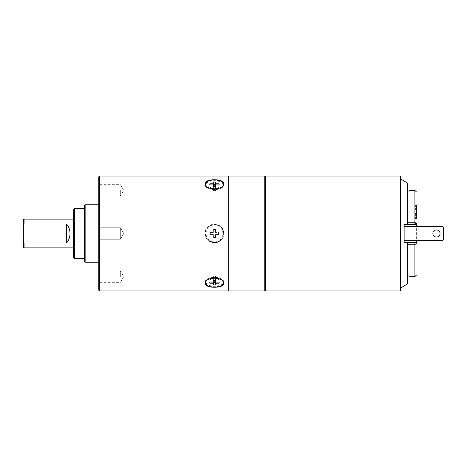 <?xml version="1.0" encoding="UTF-8"?>
<svg xmlns="http://www.w3.org/2000/svg" width="467" height="467" viewBox="0 0 467 467"><rect width="100%" height="100%" fill="white"/><g stroke="black" fill="none" stroke-linecap="round" stroke-linejoin="round"><path stroke-width="0.35" stroke-dasharray="2.33 1.75" d="M414.912 224.522L404.136 224.522L404.136 226.314L416.348 226.314L416.348 223.08M414.912 218.515L416.348 218.515L416.348 205.048L416.348 218.515L416.348 205.048L414.912 205.048L414.912 218.515L414.912 205.048M407.726 283.79L407.726 242.478L407.726 244.276L407.726 242.478L404.136 242.478L404.136 226.314L442.214 226.314L416.348 226.314L416.348 240.686L404.136 240.686L404.136 226.314L416.348 226.314L416.348 242.478L404.136 242.478L404.136 224.522L407.726 224.522L407.726 183.21M407.726 244.276L407.726 276.61L407.726 244.276L414.912 244.276L416.348 242.519L407.726 242.478M407.779 190.39L407.779 190.997L409.816 190.997L409.816 190.39M414.912 190.39L414.912 222.724L416.348 224.481M404.136 226.314L404.136 224.522L416.348 224.522L407.726 224.522M400.54 178.896L400.54 288.104L400.54 178.896M416.348 243.92A1.436 1.436 0 0 0 414.912 242.478L404.136 242.478L404.136 240.686L442.214 240.686L443.65 239.25L442.214 240.686L404.136 240.686M407.779 276.61L407.779 276.003L409.816 276.003L409.816 273.014L407.779 273.014L409.816 273.014L409.816 276.61M407.779 276.003L407.779 273.014L407.779 276.003M416.348 226.314L442.214 226.314L443.65 227.75L442.214 226.314L443.65 227.75L443.65 239.25L442.214 240.686L416.348 240.686M432.874 233.5A3.59 3.59 0 0 1 436.464 229.91A3.59 3.59 0 0 1 440.06 233.5A3.59 3.59 0 0 1 436.464 237.09A3.59 3.59 0 0 1 432.874 233.5A3.59 3.59 0 0 1 436.464 229.91A3.59 3.59 0 0 1 440.06 233.5A3.59 3.59 0 0 1 436.464 237.09A3.59 3.59 0 0 1 432.874 233.5A3.59 3.59 0 0 1 436.464 229.91A3.59 3.59 0 0 1 440.06 233.5A3.59 3.59 0 0 1 436.464 237.09A3.59 3.59 0 0 1 432.874 233.5M400.54 176.024L400.54 290.976M265.472 176.024L265.472 290.976M265.11 176.38L265.11 290.62M264.754 176.024L264.754 290.976M228.112 176.742L228.112 290.258L228.112 176.742M228.112 176.024L228.112 290.976M223.798 233.5C224.376 221.451 204.546 221.451 205.118 233.5C204.546 245.549 224.376 245.549 223.798 233.5A9.34 9.34 0 0 1 214.458 242.84A9.34 9.34 0 0 1 205.118 233.5A9.34 9.34 0 0 1 214.458 224.16A9.34 9.34 0 0 1 223.798 233.5M99.506 176.024L99.506 290.976M98.788 176.742L98.788 290.258M98.788 233.5L98.788 204.762L98.788 233.5M98.788 190.39L98.788 196.14L98.788 190.39M98.788 239.25L98.788 227.75L98.788 239.25L98.788 227.75L98.788 239.25L120.34 239.25L98.788 239.25M98.788 276.61L98.788 270.86L98.788 276.61M206.046 233.518A8.418 8.418 0 0 1 214.441 225.082A8.418 8.418 0 0 1 222.876 233.482A8.418 8.418 0 0 1 214.481 241.918A8.418 8.418 0 0 1 206.046 233.518M223.442 233.482A8.978 8.978 0 0 0 214.441 224.522A8.978 8.978 0 0 0 205.48 233.518A8.978 8.978 0 0 0 214.481 242.478A8.978 8.978 0 0 0 223.442 233.482M215.538 232.42L215.526 228.83L213.372 228.83L213.378 232.426L209.788 232.432L209.794 234.586L213.384 234.58L213.396 238.17L215.55 238.17L215.538 234.574L219.134 234.568L219.128 232.414L215.538 232.42L215.526 228.83L215.532 229.694L215.526 228.83L213.372 228.83L215.526 228.83L213.372 228.83L213.372 229.7L215.532 229.694A3.952 3.952 0 0 0 213.372 229.7L213.378 232.426L209.788 232.432L210.658 232.432L209.788 232.432L209.794 234.586L210.664 234.586L210.658 232.432A3.952 3.952 0 0 0 210.664 234.586L209.794 234.586L209.788 232.432L209.794 234.586L213.384 234.58L213.39 237.306A3.952 3.952 0 0 0 215.544 237.3L213.39 237.306L213.396 238.17L215.55 238.17L215.538 234.574L219.134 234.568L218.264 234.568L219.134 234.568L219.128 232.414L215.538 232.42M215.55 238.17L213.396 238.17L215.55 238.17M218.258 232.414L219.128 232.414L218.258 232.414L218.264 234.568A3.952 3.952 0 0 0 218.258 232.414M219.134 234.568L219.128 232.414L219.134 234.568M205.2 282.646A9.34 4.67 180 0 1 205.118 282.033L205.118 283.276M205.713 283.667A9.34 4.67 180 0 0 214.458 286.703A9.34 4.67 180 0 0 223.208 283.667M223.716 282.646A9.34 4.67 180 0 0 223.798 282.033L223.798 283.276M205.118 282.033A9.34 4.67 0 0 1 214.458 277.363A9.34 4.67 0 0 1 223.798 282.033M206.046 282.021A8.418 4.209 180 0 0 214.441 286.242A8.418 4.209 180 0 0 222.876 282.039A8.418 4.209 180 0 0 221.959 280.124A8.418 4.209 180 0 0 214.458 277.824A8.418 4.209 180 0 0 206.963 280.124A8.418 4.209 180 0 0 206.046 282.021M205.877 281.332A8.978 4.489 0 0 1 206.455 280.614A8.978 4.489 0 0 1 208.41 279.336M220.512 279.336A8.978 4.489 0 0 1 222.467 280.614A8.978 4.489 0 0 1 223.045 281.332M215.532 280.702L215.526 281.076L215.526 280.702M215.544 276.902L213.39 276.902L213.396 276.406L215.55 276.406L215.532 280.323M215.526 281.076L213.372 281.076L213.39 280.702M213.372 280.702L213.372 281.134A3.952 1.973 180 0 0 213.39 281.134M213.372 281.134L213.378 282.296M213.372 284.987L213.372 282.296M213.396 276.406L213.39 280.632M213.372 281.076L213.372 280.632M210.664 278.688L210.658 279.447L210.664 278.367L209.794 278.367L209.788 279.447L210.658 279.447L210.658 279.768L209.788 280.492L209.794 279.418L210.664 278.688A3.952 1.973 180 0 0 210.512 279.231A3.952 1.973 180 0 0 210.658 279.768M209.788 279.447L209.788 278.834L213.378 278.834M209.788 283.189L209.788 280.492M209.794 282.109L209.794 279.418M213.384 277.76L209.794 277.754L209.788 278.834M209.794 278.367L209.794 277.754M213.396 280.317L213.39 277.328A3.952 1.973 0 0 1 215.544 277.334M213.39 276.902L213.39 277.328M215.538 280.323L215.55 276.406M215.55 277.626L213.396 277.626M219.134 278.379L219.128 279.453L218.264 278.379L218.258 279.453L219.128 280.504L219.128 282.121L219.134 279.429L218.258 279.453L218.264 278.379L219.134 278.379L219.134 277.766L215.538 277.76M219.128 280.504L219.128 278.84L215.538 278.84M218.258 279.774A3.952 1.973 180 0 0 218.41 279.231A3.952 1.973 180 0 0 218.264 278.7M213.396 275.962L215.55 275.968M219.134 277.766L219.128 278.84M85.14 204.762L85.14 262.238M84.422 205.48L84.422 261.52M84.422 233.5L84.422 208.352L84.422 233.5M74.358 208.352L74.358 258.648M73.64 209.07L73.64 257.93M73.64 233.5L73.64 219.128L73.64 233.5M24.068 219.128L24.068 247.872M23.35 219.852L23.35 247.148M120.34 190.39L120.34 196.14L120.34 190.39M120.34 239.25L120.34 227.75L98.788 227.75L120.34 227.75L120.34 239.25L120.34 227.75L120.34 239.25L123.796 233.5L120.34 227.75L123.796 233.5L120.34 239.25M120.34 276.61L120.34 270.86L120.34 276.61M223.798 183.724L223.798 184.967A9.34 4.67 0 0 1 214.458 189.637A9.34 4.67 0 0 1 205.118 184.967L205.118 183.724M205.118 184.967A9.34 4.67 180 0 1 205.2 184.354M205.713 183.333A9.34 4.67 180 0 1 214.458 180.297A9.34 4.67 180 0 1 223.208 183.333M223.716 184.354A9.34 4.67 180 0 1 223.798 184.967M206.046 184.961A8.418 4.209 0 0 0 206.963 186.876A8.418 4.209 0 0 0 214.458 189.176A8.418 4.209 0 0 0 221.959 186.876A8.418 4.209 0 0 0 222.876 184.979A8.418 4.209 0 0 0 214.481 180.758A8.418 4.209 0 0 0 206.046 184.961M223.045 185.668A8.978 4.489 180 0 1 222.467 186.386A8.978 4.489 180 0 1 220.512 187.664M208.41 187.664A8.978 4.489 180 0 1 206.455 186.386A8.978 4.489 180 0 1 205.877 185.668M215.526 190.594L213.372 190.594L213.372 190.098L215.532 190.098L215.526 191.038L215.532 186.298M215.526 186.683L215.532 190.098M213.372 190.098L213.372 189.666A3.952 1.973 0 0 0 215.532 189.672M213.372 189.666L215.526 189.374M213.372 186.677L213.372 189.374M213.39 186.677L213.372 191.032L215.526 191.038M213.372 190.594L213.372 191.032M213.384 188.16L209.794 188.16L209.794 184.879L209.788 188.621L210.658 188.621L209.788 187.571L210.664 187.547L210.658 188.621L210.664 187.226A3.952 1.973 0 0 0 210.512 187.769A3.952 1.973 0 0 0 210.658 188.3M209.788 188.621L209.788 189.234L213.378 189.24M210.664 187.226L209.794 186.496M213.396 185.924L213.39 186.298L213.396 185.924L215.55 185.924M215.544 186.298L215.55 182.013M219.134 187.553L219.128 188.633L218.258 188.633L218.264 187.553L219.134 187.553L219.134 188.166L215.538 188.166M219.134 183.811L219.134 186.508L218.264 187.232L218.258 188.312L219.128 187.582L219.128 184.891M219.128 188.633L219.128 189.246L215.538 189.24M218.258 188.312A3.952 1.973 0 0 0 218.41 187.769A3.952 1.973 0 0 0 218.264 187.232M219.134 186.508L219.128 187.582M219.134 188.166L219.128 189.246M209.794 188.16L209.788 189.234M228.83 176.024L228.83 290.976M443.65 239.25L443.65 227.75L443.65 239.25M409.816 190.997L409.816 193.986L407.779 193.986L409.816 193.986L409.816 190.997M407.779 190.997L407.779 193.986L407.779 190.997M414.912 210.15L414.912 218.229L414.912 210.15L415.63 210.15L415.63 205.299L415.63 210.15L414.912 210.15M414.912 213.378L415.63 213.378L415.63 218.229L415.63 213.378L414.912 213.378M414.912 218.229L415.63 218.229L414.912 218.229M414.912 205.299L415.63 205.299L414.912 205.299M414.912 222.724L407.726 222.724M414.912 244.276L414.912 276.61M206.963 280.124L206.455 280.614M221.959 280.124L222.467 280.614M210.512 278.922L210.512 279.231M218.41 278.922L218.41 279.231M98.788 196.14L120.34 196.14L123.796 190.39L120.34 184.646L98.788 184.646M98.788 270.86L120.34 270.86L123.796 276.61L120.34 282.354L98.788 282.354M221.959 186.876L222.467 186.386M206.963 186.876L206.455 186.386M210.512 188.078L210.512 187.769M218.41 188.078L218.41 187.769"/><path stroke-width="0.7" d="M416.348 205.048L416.348 218.515M416.348 240.686L416.348 242.519M407.726 222.724L414.912 222.724A1.436 0.362 0 0 1 416.348 223.08L416.348 226.314M416.348 223.08A1.436 1.436 0 0 1 414.912 224.522A1.436 1.436 0 0 0 416.348 223.08M400.54 178.896L407.726 183.21L407.726 224.522L414.912 224.522L414.912 190.39L416.348 191.832M407.726 224.522L404.136 224.522L404.136 242.478L407.726 242.478L407.726 283.79L400.54 288.104M414.912 190.39L409.816 190.39L409.816 190.997L407.779 190.997L407.726 190.39M414.912 242.478A1.436 1.436 0 0 1 416.348 243.92A1.436 0.362 180 0 1 414.912 244.276L414.912 242.478L407.726 242.478M407.726 244.276L414.912 244.276L414.912 276.61L409.816 276.61L409.816 276.003L407.779 276.003L407.726 276.61M404.136 226.314L442.214 226.314L443.65 227.75L443.65 239.25L442.214 240.686L404.136 240.686M432.874 233.5A3.59 3.59 0 0 1 436.464 229.91A3.59 3.59 0 0 1 440.06 233.5A3.59 3.59 0 0 1 436.464 237.09A3.59 3.59 0 0 1 432.874 233.5M265.472 290.976L265.472 176.024L400.54 176.024L400.54 290.976L265.472 290.976L265.11 290.62L264.754 290.976L228.83 290.976L228.83 176.024L264.754 176.024L264.754 290.976M265.472 176.024L265.11 176.38L265.11 290.62M265.11 176.38L264.754 176.024M228.112 290.258L228.83 290.976M228.112 176.742L228.83 176.024M228.112 233.5L228.112 176.024L99.506 176.024L99.506 290.976L228.112 290.976L228.112 233.5M205.118 183.724C204.546 178.417 224.376 178.417 223.798 183.724C224.376 190.466 204.546 190.466 205.118 183.724M99.506 290.976L98.788 290.258L98.788 176.742L99.506 176.024M205.118 283.276C204.546 276.534 224.376 276.534 223.798 283.276C224.376 288.583 204.546 288.583 205.118 283.276M205.2 282.646A9.34 4.67 180 0 0 205.713 283.667M223.208 283.667A9.34 4.67 180 0 0 223.716 282.646M223.045 281.332A8.978 4.489 0 0 1 223.442 282.663A8.978 4.489 0 0 1 214.441 287.147A8.978 4.489 0 0 1 205.48 282.646A8.978 4.489 0 0 1 205.877 281.332M208.41 279.336A8.978 4.489 0 0 1 220.512 279.336M215.538 283.195L215.526 284.993L213.372 284.987L213.378 283.195L209.788 283.189L209.794 282.109L213.384 282.115L213.396 280.317L215.55 280.323L215.538 282.115L219.134 282.121L219.128 283.2L215.538 283.195L215.538 280.323L215.538 282.115M213.372 280.702L215.532 280.702L215.532 280.323M215.526 284.993L215.532 280.702M213.39 281.134A3.952 1.973 180 0 0 215.532 281.134M213.372 282.296L215.526 282.296M213.378 283.195L213.378 282.115M219.128 283.2L219.128 282.121M213.39 280.632L215.526 280.638M85.14 204.762L84.422 205.48L84.422 261.52L85.14 262.238L85.14 204.762L98.788 204.762M74.358 208.352L73.64 209.07L73.64 257.93L74.358 258.648L74.358 208.352L84.422 208.352M66.162 223.997L66.67 224.242C68.795 226.664 69.922 229.752 70.05 233.5C69.922 237.248 68.795 240.336 66.67 242.758L66.162 243.003L66.162 223.997L24.068 223.997L24.068 219.128L73.64 219.128M24.068 243.003L23.35 241.877L23.35 247.148L24.068 247.872L24.068 243.003L66.162 243.003M23.35 241.877L23.35 219.852L24.068 219.128M24.068 223.997L23.35 225.123M205.2 184.354A9.34 4.67 180 0 1 205.713 183.333M223.208 183.333A9.34 4.67 180 0 1 223.716 184.354M205.877 185.668A8.978 4.489 180 0 1 205.48 184.337A8.978 4.489 180 0 1 214.481 179.853A8.978 4.489 180 0 1 223.442 184.354A8.978 4.489 180 0 1 223.045 185.668M220.512 187.664A8.978 4.489 180 0 1 208.41 187.664M215.538 184.885L215.526 186.683L213.372 186.677L213.378 184.885L209.788 184.879L209.794 183.8L213.384 183.805L213.396 182.007L215.55 182.013L215.538 183.805L219.134 183.811L219.128 184.891L215.538 184.885L215.538 183.805M213.378 184.885L213.384 183.805M209.794 183.8L209.794 184.879M215.544 186.298L213.39 186.298L213.39 186.677M213.396 182.007L213.39 185.866A3.952 1.973 180 0 1 215.532 185.866M213.39 186.298L213.39 185.866M215.55 184.704L213.396 184.704M213.396 186.362L215.532 186.368M66.67 242.758L66.67 224.242M414.912 276.61L416.348 275.168M85.14 262.238L98.788 262.238M74.358 258.648L84.422 258.648M24.068 247.872L73.64 247.872"/></g></svg>
